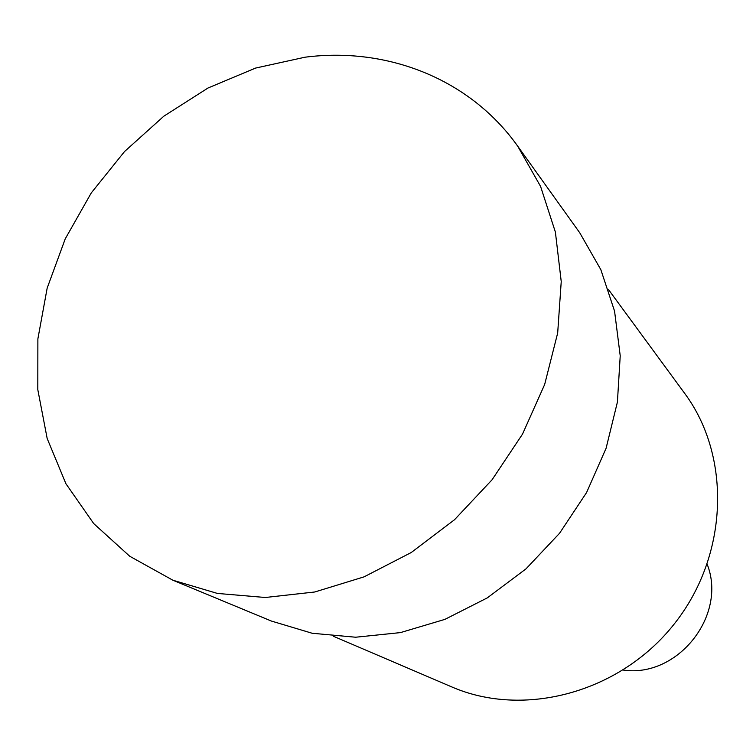 <?xml version="1.0" encoding="UTF-8"?>
<svg xmlns="http://www.w3.org/2000/svg" width="756" height="756" viewBox="0 0 756 756"><rect width="100%" height="100%" fill="white"/><g stroke="black" fill="none" stroke-linecap="round" stroke-linejoin="round"><path stroke-width="1.13" d="M623.237 670.052C677.603 678.208 727.452 615.422 707.191 564.326M333.453 636.278L451.493 686.807C523.738 718.313 619.816 692.865 674.059 624.21C728.633 555.821 731.638 456.473 684.577 393.243L608.608 289.728M172.859 580.211L271.395 621.054L312.143 633.254L355.66 637.223L400.453 632.602L444.887 619.381L487.289 597.892L526.015 568.843L559.544 533.282L586.571 492.562L606.095 448.261L617.406 402.097L620.222 355.821L614.562 311.141L600.831 269.656L579.72 232.744L517.605 146.021C469.684 78.662 386.987 46.674 305.046 57.201L255.575 68.078L207.994 88.017L163.854 116.178L124.542 151.531L91.306 192.874L65.224 238.887L47.174 288.093L37.876 338.896L37.8 389.623L47.174 438.508L65.933 483.755L93.697 523.568L129.711 556.236L172.859 580.211L217.426 593.432L265.28 597.495L314.761 591.986L364.042 576.866L411.245 552.513L454.507 519.741L492.099 479.739L522.547 434.048L544.66 384.483L557.682 332.99L561.236 281.563L555.395 232.12L540.587 186.439L517.605 146.021"/></g></svg>
